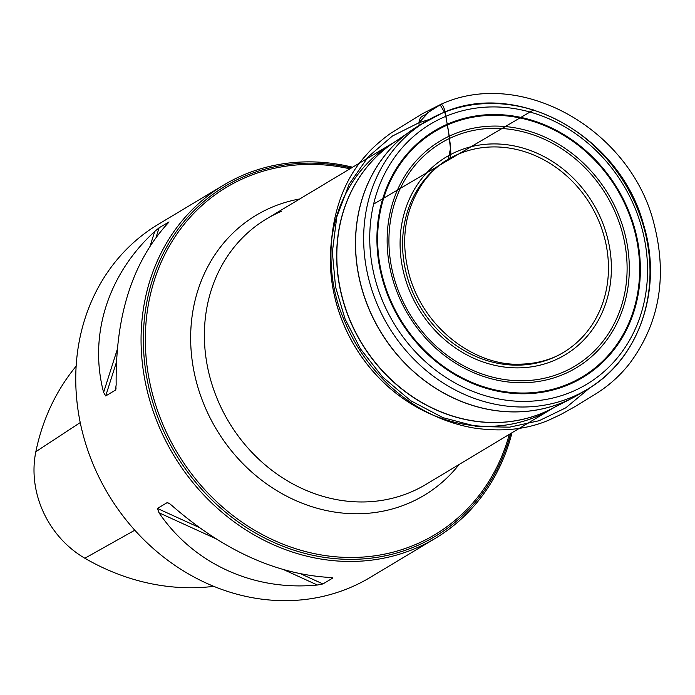 <?xml version="1.0" encoding="UTF-8"?>
<svg xmlns="http://www.w3.org/2000/svg" width="695" height="695" viewBox="0 0 695 695"><rect width="100%" height="100%" fill="white"/><g stroke="black" fill="none" stroke-linecap="round" stroke-linejoin="round"><path stroke-width="1.04" d="M445.347 116.534A151.736 133.979 59 0 0 433.22 368.298A151.736 133.979 59 0 0 647.375 277.635A151.736 133.979 59 0 0 445.347 116.534M511.998 432.742A205.911 181.803 -121 0 1 435.53 538.208A205.911 181.803 -121 0 1 415.454 548.416A205.911 181.803 -121 0 1 167.417 444.122A205.911 181.803 -121 0 1 223.582 185.122A205.911 181.803 -121 0 1 352.608 167.226M435.53 538.208L370.218 577.415A205.911 181.803 -121 0 1 350.141 587.622A205.911 181.803 -121 0 1 102.104 483.329A205.911 181.803 -121 0 1 158.269 224.329L223.582 185.122M168.659 222.435L167.304 223.894C132.363 262.51 115.318 316.164 116.169 384.865L115.387 390.147L105.692 395.959L103.607 392.406C88.543 335.268 107.968 274.117 154.742 231.435L159.112 227.786L169.033 221.931M115.83 389.409L116.108 387.88M322.932 583.948L317.372 585.016C253.866 591.323 193.697 563.871 158.973 512.762L157.435 508.453L167.13 502.641L169.05 503.25L171.526 505.222C222.965 550.197 275.767 574.287 329.934 577.476L332.618 578.136L322.932 583.948L301.335 574.096M332.636 577.788L331.359 577.554M76.146 366.161A225.032 198.692 59 0 0 35.845 451.698A93.252 82.331 59 0 0 84.851 558.241A225.032 198.692 59 0 0 213.721 586.345M429.163 119.514L418.963 122.728L419.163 125.448L418.963 122.728L428.754 112.06L440.144 104.78L445.33 113.824L448.431 130.782L450.464 148.608L448.188 159.294C452.914 158.755 449.943 142.588 448.605 131.746C446.329 122.641 445.799 106.335 441.195 104.172L427.799 112.72C424.993 116.482 419.936 114.336 418.963 122.728L392.388 136.055L368.298 156.731L349.09 184.271L336.771 216.97L332.349 252.181L335.563 287.026L345.111 319.057L360.479 348.899L382.554 376.968L410.641 400.668L442.932 417.652L476.839 426.513L509.626 427.164L539.103 420.718L565.773 407.835L590.098 387.619M550.779 409.459A154.846 136.715 -121 0 1 354.876 346.466A154.846 136.715 -121 0 1 391.398 143.952M281.536 211.28A154.846 136.715 59 0 0 266.437 218.96A154.846 136.715 59 0 0 228.907 422.082A154.846 136.715 59 0 0 425.827 484.476L551.196 409.216M552.551 408.295A154.933 136.793 -121 0 1 361.218 342.652A154.933 136.793 -121 0 1 393.248 142.935M394.204 142.275A154.846 136.715 59 0 0 391.224 144.056A154.846 136.715 59 0 0 354.91 346.449A154.846 136.715 59 0 0 550.605 409.555A154.846 136.715 59 0 0 553.576 407.765M575.955 396.107A156.401 138.097 -121 0 1 572.437 398.009A156.401 138.097 -121 0 1 563.897 402.014A156.401 138.097 -121 0 1 377.567 326.615A156.401 138.097 -121 0 1 411.683 130.226A156.401 138.097 -121 0 1 415.011 128.01M402.388 137.315A154.933 136.802 59 0 0 392.519 143.439A154.933 136.802 59 0 0 361.374 342.565A154.933 136.802 59 0 0 551.76 408.703A154.933 136.802 59 0 0 561.812 402.874M422.499 123.562A156.41 138.097 59 0 0 418.407 125.899A156.41 138.097 59 0 0 375.535 322.645A156.41 138.097 59 0 0 563.993 401.962A156.41 138.097 59 0 0 579.404 394.108A156.41 138.097 59 0 0 583.392 391.598M572.072 397.097A156.392 138.088 -121 0 1 383.623 317.789A156.392 138.088 -121 0 1 426.495 121.069A156.392 138.088 -121 0 1 441.586 113.407A156.392 138.088 -121 0 1 629.931 192.524A156.392 138.088 -121 0 1 587.475 389.243A156.392 138.088 -121 0 1 572.072 397.097M448.623 123.649A143.891 127.046 -121 0 1 640.199 276.419A143.891 127.046 -121 0 1 437.12 362.399A143.891 127.046 -121 0 1 448.623 123.649M563.402 374.379A132.267 116.786 -121 0 1 387.289 233.946A132.267 116.786 -121 0 1 573.966 154.916A132.267 116.786 -121 0 1 563.402 374.379M568.336 383.961A143.109 126.36 59 0 0 625.248 204.799A143.109 126.36 59 0 0 448.935 124.362A143.109 126.36 59 0 0 392.023 303.533A143.109 126.36 59 0 0 568.336 383.961M457.605 151.223A115.405 101.896 -121 0 1 611.253 273.752A115.405 101.896 -121 0 1 448.379 342.713A115.405 101.896 -121 0 1 457.605 151.223M562.281 372.529A130.095 114.866 59 0 0 614.024 209.655A130.095 114.866 59 0 0 453.748 136.541A130.095 114.866 59 0 0 402.014 299.415A130.095 114.866 59 0 0 562.281 372.529M458.613 154.038A112.46 99.289 59 0 0 449.622 340.628A112.46 99.289 59 0 0 608.334 273.43A112.46 99.289 59 0 0 458.613 154.038M510.686 433.532A204.165 180.266 -121 0 1 415.428 546.418A204.165 180.266 -121 0 1 163.89 431.673A204.165 180.266 -121 0 1 245.083 176.07A204.165 180.266 -121 0 1 351.296 168.016M349.915 168.842A202.549 178.841 59 0 0 246.265 177.234A202.549 178.841 59 0 0 213.4 498.567A202.549 178.841 59 0 0 509.305 434.366M299.727 198.97A163.308 144.186 59 0 0 272.023 207.197A163.308 144.186 59 0 0 225.501 443.089A163.308 144.186 59 0 0 459.117 464.486M35.845 451.698L80.238 422.577M84.851 558.241L134.804 530.216M154.742 231.435L150.268 245.509M117.16 349.759L103.607 392.406M159.112 227.786L156.175 237.056M116.334 362.486L105.692 395.959M167.13 502.641L170.066 503.979M157.435 508.453L198.9 527.366M158.973 512.762L215.224 538.425M284.55 570.048L317.372 585.016M266.437 218.96L391.806 143.691M550.605 409.555L554.436 407.322M391.224 144.056L395.003 141.728M551.76 408.703L572.437 398.009L587.475 389.243C639.522 359.124 663.404 288.286 643.457 224.303C619.957 135.568 516.672 78.457 441.707 113.346L418.407 125.899L392.519 143.439M373.641 204.095L533.638 109.88M442.811 162.665L443.914 161.874C435.331 167.938 427.981 175.435 421.856 184.349C404.09 211.688 400.12 242.746 409.946 277.531C426.426 332.149 478.742 367.003 521.745 364.102C535.576 363.667 548.39 360.444 560.187 354.415L558.441 355.284M441.195 104.172L422.421 113.702L391.685 132.702C389.938 133.553 374.153 145.316 365.978 155.376C327.38 197.05 321.828 269.73 343.764 319.153C348.742 331.246 354.493 342.209 361.018 352.052C368.802 363.998 378.653 375.526 390.59 386.637C415.097 408.625 442.611 422.378 473.139 427.894C501.512 432.16 526.801 429.545 549.007 420.058L560.969 414.42L575.443 406.358L596.553 393.413C609.385 385.247 620.461 375.204 629.774 363.294C659.399 323.253 667.504 276.862 654.091 224.12C631.373 130.608 522.414 67.163 441.195 104.172"/></g></svg>
